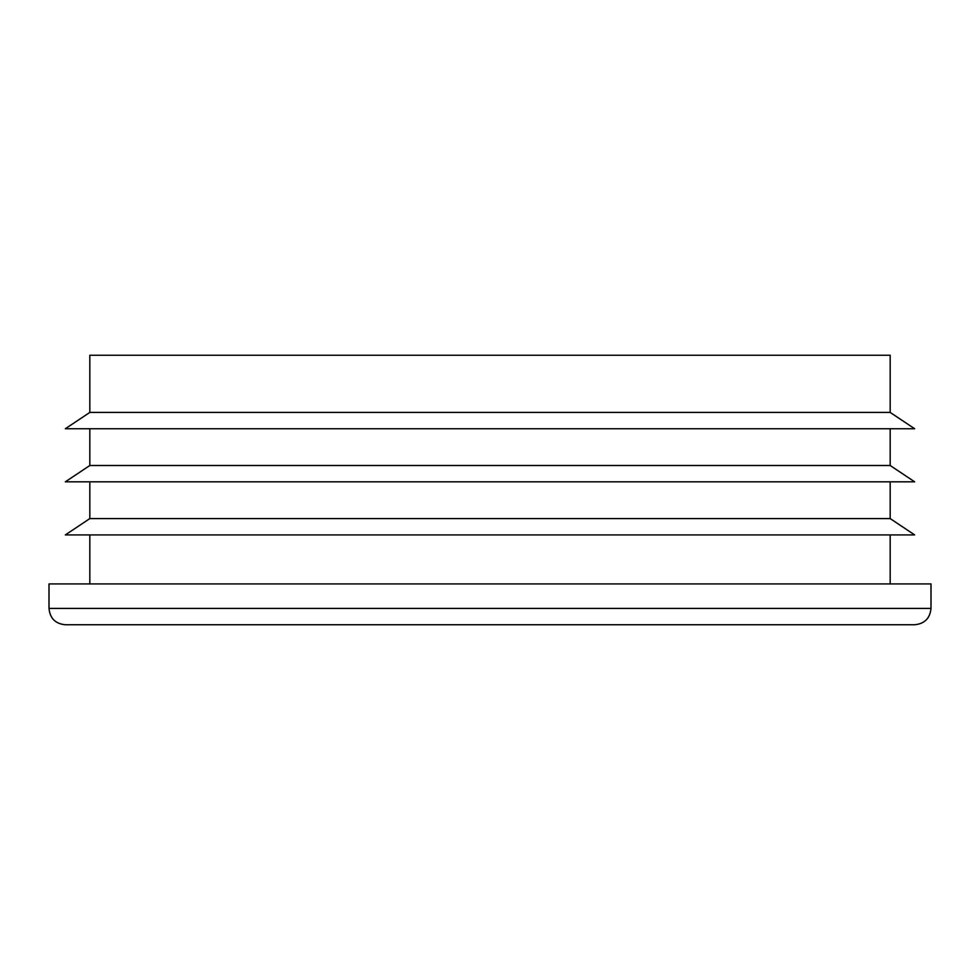 <?xml version="1.0" encoding="UTF-8"?>
<svg xmlns="http://www.w3.org/2000/svg" width="980" height="980" viewBox="0 0 980 980"><rect width="100%" height="100%" fill="white"/><g stroke="black" fill="none" stroke-linecap="round" stroke-linejoin="round"><path stroke-width="1.47" d="M89.829 428.75L89.829 465.5L890.171 465.5L890.171 428.75M931 608.421C930.032 618.331 924.593 623.782 914.671 624.75L65.329 624.75C55.407 623.782 49.968 618.343 49 608.421L931 608.421L931 583.921L49 583.921L49 608.421M890.171 412.421L89.829 412.421L65.329 428.75L914.671 428.75L890.171 412.421L890.171 355.25L89.829 355.25L89.829 412.421M890.171 583.921L890.171 534.921M89.829 481.829L89.829 518.579L890.171 518.579L890.171 481.829M890.171 518.579L914.671 534.921L65.329 534.921L89.829 518.579M890.171 465.5L914.671 481.829L65.329 481.829L89.829 465.5M89.829 583.921L89.829 534.921"/></g></svg>
